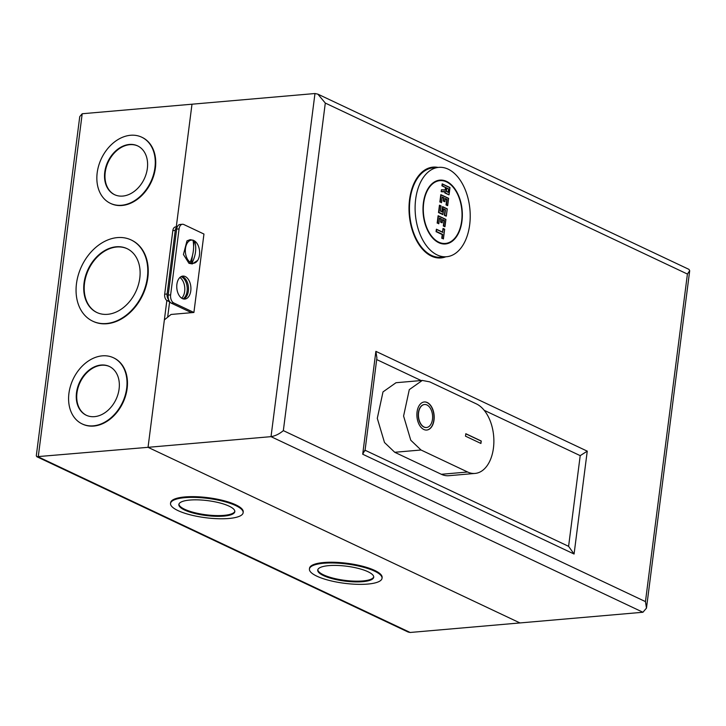 <?xml version="1.0" encoding="UTF-8"?>
<svg xmlns="http://www.w3.org/2000/svg" width="726" height="726" viewBox="0 0 726 726"><rect width="100%" height="100%" fill="white"/><g stroke="black" fill="none" stroke-linecap="round" stroke-linejoin="round"><path stroke-width="1.09" d="M461.654 221.003A31.527 19.248 85 0 0 439.938 180.638A31.527 19.248 85 0 0 423.685 203.08A31.527 19.248 85 0 0 445.392 243.446A31.527 19.248 85 0 0 461.654 221.003M436.562 229.307L442.878 232.429L436.698 229.516L436.453 231.476L442.624 234.398L442.152 238.074L443.386 238.654L441.762 238.264L442.234 234.58L436.063 231.667L436.38 229.216M442.551 232.111L443.023 228.454M443.205 228.545L444.584 229.343L443.35 228.754L442.551 232.129M437.161 223.091L438.785 223.481L437.161 223.091L438.105 215.74M438.295 215.831L445.837 219.533L438.431 216.039L437.551 222.9M438.704 223.817L439.475 218.09L441.326 218.971L440.954 221.911L442.188 222.492L442.561 219.551L444.412 220.423L443.722 225.813L444.875 226.73L443.332 226.004L444.022 220.613L442.57 219.924M442.107 222.828L440.564 222.102L440.936 219.152L439.484 218.472M441.081 205.975L440.446 211.003L441.898 211.683L442.542 206.656M442.724 206.747L447.189 208.997L442.869 206.955L442.225 211.983L440.355 210.948M440.373 211.103L441.018 206.084L439.784 205.503L438.903 212.364L442.914 214.261L443.604 208.861L445.455 209.741L444.766 215.132L446.227 216.194L444.376 215.323L445.065 209.932L443.613 209.242M442.833 214.597L438.513 212.555L439.457 205.204M439.638 205.286L441.018 206.084M439.865 202.01L441.481 202.409L439.865 202.01L440.8 194.659M440.991 194.749L448.541 198.461L441.127 194.958L440.246 201.828M441.408 202.745L442.179 197.018L444.031 197.889L443.65 200.83L444.884 201.411L445.265 198.47L447.116 199.351L446.426 204.741L447.579 205.658L446.036 204.932L446.726 199.532L445.274 198.851M444.802 201.746L443.259 201.02L443.64 198.08L442.188 197.39M444.92 191.882L445.319 191.619L445.183 192.717L448.958 194.877L444.793 192.907L444.92 191.882L441.181 191.718L441.435 189.758L445.192 189.922L445.483 187.517L441.934 185.838L442.188 183.878M441.481 189.758L445.174 189.922M442.37 183.968L449.92 187.671L442.515 184.177L441.934 185.838M444.584 229.343L443.305 238.99M445.837 219.533L444.875 226.73M447.189 208.997L446.227 216.194M448.541 198.461L447.579 205.658M449.92 187.671L448.958 194.877M442.325 185.647L445.483 187.517M445.873 187.326L445.51 190.167L441.435 189.758L441.181 191.718M446.308 191.283L446.762 188.007L448.931 189.023L446.78 188.388M446.799 188.215L446.399 191.328L448.486 192.454L446.327 191.437M448.16 192.154L448.931 189.023M448.169 192.136L448.541 189.214M438.785 167.361L433.123 167.851A44.849 27.388 85 0 0 409.464 207.264A44.849 27.388 85 0 0 431.516 255.425A44.849 27.388 85 0 0 440.891 257.222L446.544 256.732A44.849 27.388 85 0 0 470.212 217.31A44.849 27.388 85 0 0 448.16 169.158A44.849 27.388 85 0 0 438.785 167.361A44.849 27.388 85 0 0 415.118 206.774A44.849 27.388 85 0 0 437.17 254.935A44.849 27.388 85 0 0 446.544 256.732M446.59 181.409A32.035 19.566 -95 0 1 462.344 215.804A32.035 19.566 -95 0 1 445.437 243.963A32.035 19.566 -95 0 1 438.74 242.684A32.035 19.566 -95 0 1 422.995 208.28A32.035 19.566 -95 0 1 439.902 180.13A32.035 19.566 -95 0 1 446.59 181.409M427.26 402.522A14.093 8.603 -95 0 1 434.193 417.659A14.093 8.603 -95 0 1 426.752 430.046A14.093 8.603 -95 0 1 423.812 429.483A14.093 8.603 -95 0 1 416.878 414.346A14.093 8.603 -95 0 1 424.32 401.959A14.093 8.603 -95 0 1 427.26 402.522M424.211 401.968A14.093 8.603 -95 0 1 427.06 402.54A14.093 8.603 -95 0 1 433.994 417.595A14.093 8.603 -95 0 1 426.652 430.055M426.434 427.505A11.534 7.042 -95 0 1 426.334 427.514A11.534 7.042 -95 0 1 423.92 427.051A11.534 7.042 -95 0 1 418.249 414.664A11.534 7.042 -95 0 1 424.338 404.536A11.534 7.042 -95 0 1 424.438 404.527M426.952 404.972A11.534 7.042 85 0 0 424.538 404.518A11.534 7.042 85 0 0 418.448 414.655A11.534 7.042 85 0 0 424.12 427.033A11.534 7.042 85 0 0 426.534 427.496A11.534 7.042 85 0 0 432.614 417.359A11.534 7.042 85 0 0 426.952 404.972M422.296 380.442L396.015 382.72L383.001 391.904L377.293 418.339L384.499 442.506L394.735 452.28L441.335 474.287A35.628 21.753 85 0 0 448.786 475.712L475.067 473.425A35.628 21.753 85 0 0 493.871 442.125A35.628 21.753 85 0 0 476.347 403.874L429.747 381.867L422.296 380.442L409.292 389.626L403.583 416.052L410.78 440.228L421.016 450.002L467.626 472.009A35.628 21.753 85 0 0 475.067 473.425M465.82 433.721L481.247 441.009L480.93 443.459L465.502 436.172L465.82 433.721M480.748 443.377L481.247 441.009M481.048 441.027L465.802 433.83M197.617 260.443A11.616 7.097 -95 0 1 191.963 263.121L190.566 263.157L189.731 262.676L190.176 262.277A11.616 7.097 -95 0 1 185.484 248.383A11.616 7.097 -95 0 1 192.998 240.242L194.786 241.086A11.616 7.097 -95 0 1 196.029 242.175A11.616 7.097 -95 0 1 197.617 260.443L192.272 263.919L188.951 263.302L183.424 254.508L186.99 240.85L190.167 239.662L193.506 240.288M193.624 246.332L194.332 240.769L194.786 241.086C196.673 248.319 195.73 255.67 191.963 263.121M190.176 262.277C193.425 254.599 194.368 247.248 192.998 240.242M191.428 263.484L192.417 255.761M185.248 276.542A11.534 7.042 -95 0 1 190.92 288.93A11.534 7.042 -95 0 1 184.84 299.067A11.534 7.042 -95 0 1 182.426 298.604A11.534 7.042 -95 0 1 176.754 286.216A11.534 7.042 -95 0 1 182.843 276.089A11.534 7.042 -95 0 1 185.248 276.542M181.645 276.361A11.534 7.042 -95 0 1 182.825 276.76A11.534 7.042 -95 0 1 188.488 288.14A11.534 7.042 -95 0 1 183.605 298.994M283.34 430.627L645.459 601.609L646.476 608.125L642.937 612.254L410.163 632.473L408.157 632.047L36.808 456.699L36.3 455.774L79.751 116.605L82.201 113.746L191.991 104.208L176.282 226.866L191.991 104.208L314.975 93.527L317.861 94.144L325.302 103.065L283.34 430.627C279.374 433.957 275.272 435.963 271.025 436.653L314.975 93.527M182.435 224.27A6.507 3.975 85 0 1 183.796 224.525L203.952 234.044L193.906 312.47L173.75 302.951L171.327 303.169A6.507 3.975 -95 0 1 168.205 295.092L176.654 229.117A6.507 3.975 -95 0 1 180.012 224.479L182.435 224.27A6.507 3.975 85 0 0 179.077 228.899L176.654 229.117M642.937 612.254L271.025 436.653L148.04 447.325L519.952 622.935L148.04 447.325L164.366 319.885L171.055 314.458L193.906 312.47M484.215 410.317L580.21 455.647L568.594 546.333L365.069 450.229M376.685 359.551L421.144 380.542M191.482 312.679L171.327 303.169M168.205 295.092L170.628 294.883L179.077 228.899M170.628 294.883A6.507 3.975 85 0 0 173.75 302.951M317.861 94.144L688.965 269.373L689.7 270.707L687.413 274.047L325.302 103.065M580.21 455.647L587.252 451.155L574.075 554.029L568.594 546.333M364.987 450.882L376.903 357.873L375.877 351.348L587.252 451.155M574.075 554.029L362.701 454.222L364.888 450.147M179.885 277.495A11.534 7.042 -95 0 1 184.749 287.496A11.534 7.042 -95 0 1 181.681 298.186M181.037 276.651A11.534 7.042 -95 0 1 181.573 276.869A11.534 7.042 -95 0 1 187.208 287.723A11.534 7.042 -95 0 1 182.961 298.822M328.733 565.636A28.214 7.496 -172.7 0 0 317.734 570.073A28.214 7.496 -172.7 0 0 332.88 578.84A28.214 7.496 -172.7 0 0 362.719 581.68A28.214 7.496 -172.7 0 0 373.709 577.243A28.214 7.496 -172.7 0 0 358.571 568.476A28.214 7.496 -172.7 0 0 328.733 565.636M373.727 576.871A28.214 7.496 7.3 0 1 362.809 580.945A28.214 7.496 7.3 0 1 333.597 578.268A28.214 7.496 7.3 0 1 317.816 569.71M382.021 578.313L382.121 577.578A36.599 9.719 -172.7 0 0 362.474 566.207A36.599 9.719 -172.7 0 0 323.787 562.523A36.599 9.719 -172.7 0 0 309.521 568.277L309.43 569.012A36.599 9.719 -172.7 0 0 329.069 580.383A36.599 9.719 -172.7 0 0 367.755 584.067A36.599 9.719 -172.7 0 0 382.021 578.313A36.599 9.719 -172.7 0 0 362.383 566.942A36.599 9.719 -172.7 0 0 323.687 563.258A36.599 9.719 -172.7 0 0 309.43 569.012M189.849 500.06A28.214 7.496 -172.7 0 0 178.85 504.497A28.214 7.496 -172.7 0 0 193.987 513.264A28.214 7.496 -172.7 0 0 223.826 516.104A28.214 7.496 -172.7 0 0 234.825 511.667A28.214 7.496 -172.7 0 0 219.679 502.9A28.214 7.496 -172.7 0 0 189.849 500.06M234.834 511.295A28.214 7.496 7.3 0 1 223.917 515.369A28.214 7.496 7.3 0 1 194.704 512.683A28.214 7.496 7.3 0 1 178.932 504.134M243.137 512.728L243.228 511.993A36.599 9.719 -172.7 0 0 223.59 500.622A36.599 9.719 -172.7 0 0 184.894 496.938A36.599 9.719 -172.7 0 0 170.628 502.701L170.537 503.436A36.599 9.719 -172.7 0 0 190.176 514.798A36.599 9.719 -172.7 0 0 228.871 518.482A36.599 9.719 -172.7 0 0 243.137 512.728A36.599 9.719 -172.7 0 0 223.49 501.357A36.599 9.719 -172.7 0 0 184.803 497.673A36.599 9.719 -172.7 0 0 170.537 503.436M101.105 365.033A26.989 20.137 -64.7 0 0 77.628 387.394A26.989 20.137 -64.7 0 0 86.276 415.245A26.989 20.137 -64.7 0 0 94.498 416.651A26.989 20.137 -64.7 0 0 117.975 394.291A26.989 20.137 -64.7 0 0 109.327 366.439A26.989 20.137 -64.7 0 0 101.105 365.033M86.512 415.354A26.989 20.137 115.3 0 1 78.145 387.448A26.989 20.137 115.3 0 1 101.567 365.251A26.989 20.137 115.3 0 1 109.553 366.548M82.41 424.038A36.599 27.298 -64.7 0 0 82.637 424.156A36.599 27.298 -64.7 0 0 93.781 426.053A36.599 27.298 -64.7 0 0 125.616 395.734A36.599 27.298 -64.7 0 0 113.891 357.972A36.599 27.298 -64.7 0 0 113.655 357.864M93.318 425.835A36.599 27.298 -64.7 0 0 125.153 395.516A36.599 27.298 -64.7 0 0 113.428 357.755A36.599 27.298 -64.7 0 0 102.284 355.849A36.599 27.298 -64.7 0 0 70.449 386.168A36.599 27.298 -64.7 0 0 82.174 423.93A36.599 27.298 -64.7 0 0 93.318 425.835M116.251 246.786A35.32 26.345 -64.7 0 0 85.523 276.043A35.32 26.345 -64.7 0 0 96.839 312.489A35.32 26.345 -64.7 0 0 107.593 314.322A35.32 26.345 -64.7 0 0 138.321 285.064A35.32 26.345 -64.7 0 0 127.005 248.619A35.32 26.345 -64.7 0 0 116.251 246.786M97.075 312.597A35.32 26.345 115.3 0 1 86.04 276.098A35.32 26.345 115.3 0 1 116.714 247.003A35.32 26.345 115.3 0 1 127.231 248.728M92.973 321.282A44.921 33.514 -64.7 0 0 93.2 321.4A44.921 33.514 -64.7 0 0 106.885 323.732A44.921 33.514 -64.7 0 0 145.962 286.507A44.921 33.514 -64.7 0 0 131.569 240.152A44.921 33.514 -64.7 0 0 131.333 240.043M106.423 323.515A44.921 33.514 -64.7 0 0 145.499 286.289A44.921 33.514 -64.7 0 0 131.107 239.934A44.921 33.514 -64.7 0 0 117.421 237.593A44.921 33.514 -64.7 0 0 78.344 274.818A44.921 33.514 -64.7 0 0 92.737 321.182A44.921 33.514 -64.7 0 0 106.423 323.515M129.364 144.456A26.989 20.137 -64.7 0 0 105.887 166.817A26.989 20.137 -64.7 0 0 114.536 194.668A26.989 20.137 -64.7 0 0 122.758 196.074A26.989 20.137 -64.7 0 0 146.235 173.714A26.989 20.137 -64.7 0 0 137.586 145.862A26.989 20.137 -64.7 0 0 129.364 144.456M114.772 194.777A26.989 20.137 115.3 0 1 106.395 166.871A26.989 20.137 115.3 0 1 129.827 144.674A26.989 20.137 115.3 0 1 137.813 145.971M110.67 203.461A36.599 27.298 -64.7 0 0 110.897 203.579A36.599 27.298 -64.7 0 0 122.041 205.476A36.599 27.298 -64.7 0 0 153.876 175.157A36.599 27.298 -64.7 0 0 142.151 137.395A36.599 27.298 -64.7 0 0 141.915 137.287M121.578 205.258A36.599 27.298 -64.7 0 0 153.413 174.939A36.599 27.298 -64.7 0 0 141.688 137.178A36.599 27.298 -64.7 0 0 130.544 135.272A36.599 27.298 -64.7 0 0 98.709 165.592A36.599 27.298 -64.7 0 0 110.434 203.353A36.599 27.298 -64.7 0 0 121.578 205.258M169.621 301.816L167.652 317.217M36.808 456.699L148.04 447.325L166.853 300.482M172.824 230.641L164.675 294.202L167.107 293.994L175.247 230.423L172.824 230.641A5.209 3.176 -95 0 1 175.501 226.929L177.298 226.775M168.986 300.51L167.18 300.664L169.839 301.916M167.18 300.664A5.209 3.176 -95 0 1 164.675 294.202M177.244 226.911A5.209 3.176 85 0 0 175.247 230.423M167.107 293.994A5.209 3.176 85 0 0 168.695 299.784M441.58 191.455L445.319 191.619M394.735 452.28L421.016 450.002M467.626 472.009L441.335 474.287M445.837 256.786A45.584 27.833 -95 0 1 431.425 256.124A45.584 27.833 -95 0 1 409.201 203.153A45.584 27.833 -95 0 1 438.077 167.425M645.459 601.609L687.413 274.047M362.701 454.222L375.877 351.348M82.201 113.746L38.242 456.863L410.163 632.473M436.471 180.937L439.938 180.638M441.925 243.755L445.392 243.446M436.471 229.234L442.642 232.157M444.657 229.234L443.423 238.854M443.114 228.472L444.63 229.189M439.511 218.299L438.813 223.69M442.597 219.751L442.216 222.701M445.909 219.434L444.993 226.603M438.195 215.758L445.882 219.388M440.446 210.976L441.989 211.702M439.548 205.222L441.063 205.939M443.631 209.07L442.942 214.46M447.261 208.888L446.336 216.067M442.633 206.674L447.234 208.852M442.207 197.218L441.517 202.608M445.292 198.679L444.92 201.619M448.604 198.352L447.688 205.531M440.891 194.677L448.586 198.316M449.993 187.571L449.067 194.74M442.279 183.896L449.966 187.526M446.399 191.301L448.251 192.181M194.55 240.887L196.029 242.175M646.476 608.125L689.7 270.707M113.891 357.972L113.428 357.755M131.569 240.152L131.107 239.934M142.151 137.395L141.688 137.178M110.897 203.579L110.434 203.353M93.2 321.4L92.737 321.182M82.637 424.156L82.174 423.93"/></g></svg>
